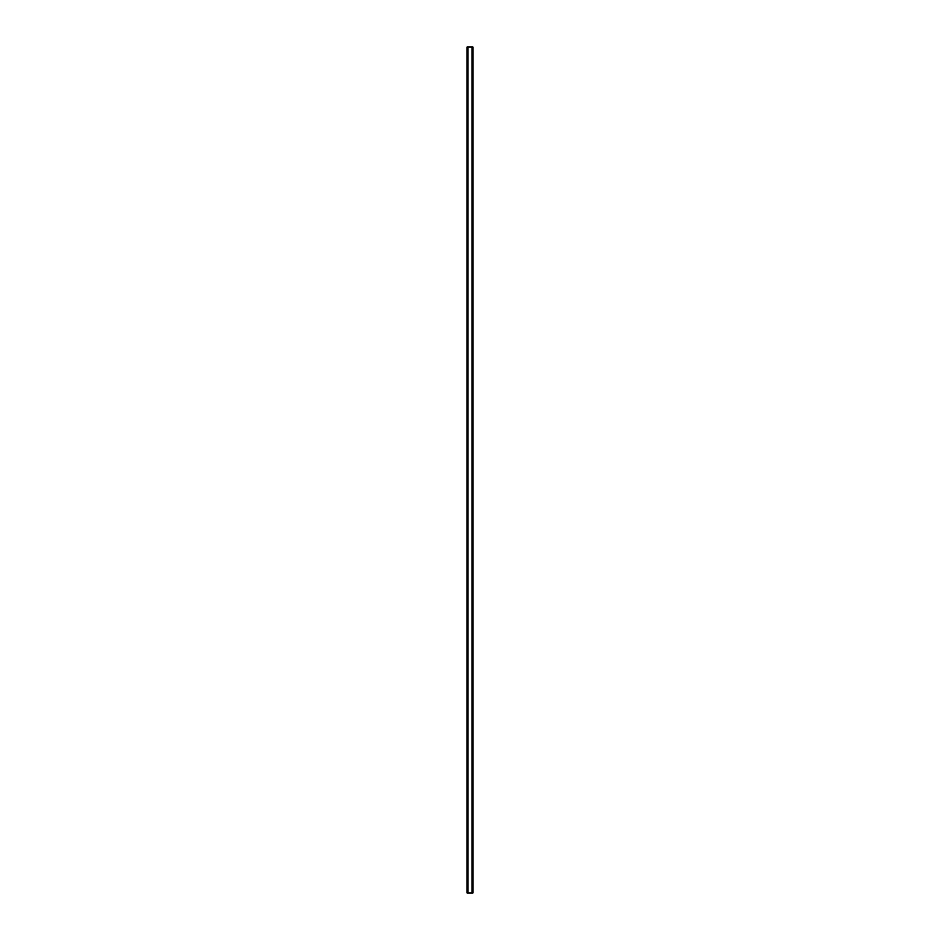<?xml version="1.0" encoding="UTF-8"?>
<svg xmlns="http://www.w3.org/2000/svg" width="940" height="940" viewBox="0 0 940 940"><rect width="100%" height="100%" fill="white"/><g stroke="black" fill="none" stroke-linecap="round" stroke-linejoin="round"><path stroke-width="1.41" d="M472.797 47L467.039 47L467.039 893L472.961 893L472.961 47L472.797 893M472.679 893L472.679 47L472.691 893M471.998 893L471.998 47L472.009 893M467.991 893L467.991 47L468.003 893M467.309 893L467.309 47L467.321 893M467.039 47L467.039 893M467.92 47L467.92 893M472.08 47L472.08 893M467.145 47L467.145 893M467.204 47L467.204 893M467.439 47L467.439 893M472.562 47L472.562 893M472.855 47L472.855 893"/></g></svg>
